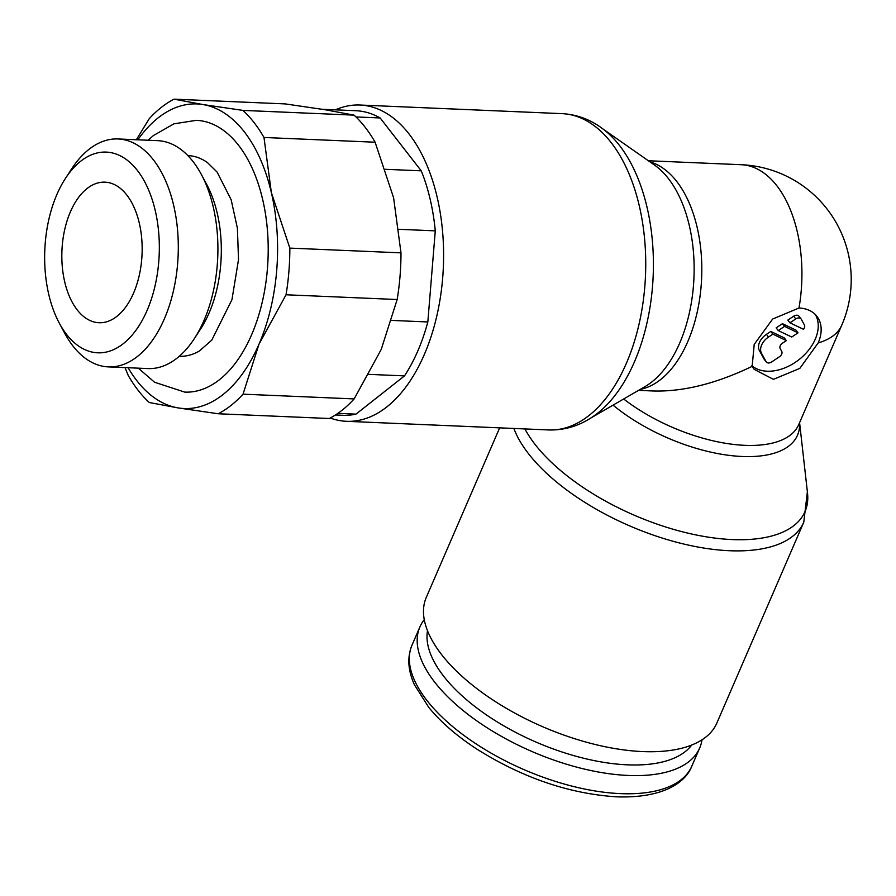 <?xml version="1.0" encoding="UTF-8"?>
<svg xmlns="http://www.w3.org/2000/svg" width="896" height="896" viewBox="0 0 896 896"><rect width="100%" height="100%" fill="white"/><g stroke="black" fill="none" stroke-linecap="round" stroke-linejoin="round"><path stroke-width="1.34" d="M702.005 739.816A152.432 69.854 -156.6 0 1 699.686 747.981A152.432 69.854 -156.6 0 1 581.426 768.354A152.432 69.854 -156.6 0 1 434.661 682.102A152.432 69.854 -156.6 0 1 419.899 626.909A152.432 69.854 -156.6 0 1 424.256 619.629M691.701 745.046A144.805 66.36 -156.6 0 1 575.68 756.157A144.805 66.36 -156.6 0 1 443.61 676.155A144.805 66.36 -156.6 0 1 427.504 630.717M807.374 491.792L803.779 522.189L716.856 723.05A158.29 72.542 -156.6 0 1 594.059 744.206A158.29 72.542 -156.6 0 1 441.638 654.64A158.29 72.542 -156.6 0 1 426.317 597.318L499.654 427.851M799.579 422.654L807.509 492.979A155.21 71.131 -156.6 0 1 732.234 539.571A155.21 71.131 -156.6 0 1 535.147 444.517A155.21 71.131 -156.6 0 1 524.922 428.926M799.546 422.733A117.992 54.074 -156.6 0 1 742.179 456.49A117.992 54.074 -156.6 0 1 613.054 405.138M752.158 366.363L754.208 344.422L772.654 319.021L798.986 308.011A41.037 27.989 -37.9 0 1 816.894 316.299A41.037 27.989 -37.9 0 1 818.182 342.922L799.814 368.39L773.416 379.344L754.186 369.365L752.158 366.363C716.061 383.678 683.043 391.877 653.117 390.981L638.546 390.354M330.254 418.006A158.29 90.227 -87.6 0 0 346.472 421.31A158.29 90.227 -87.6 0 0 437.483 312.95A158.29 90.227 -87.6 0 0 409.102 134.042A158.29 90.227 -87.6 0 0 359.968 105.022A158.29 90.227 -87.6 0 0 335.418 109.838M562.106 113.646A158.29 90.227 -87.6 0 1 611.229 142.677A158.29 90.227 -87.6 0 1 626.416 363.194A158.29 90.227 -87.6 0 1 548.61 429.946C564.894 430.416 580.07 425.701 594.126 415.8A155.21 88.469 -87.6 0 0 634.458 361.816A155.21 88.469 -87.6 0 0 619.584 145.589A155.21 88.469 -87.6 0 0 606.256 131.611C593.085 120.546 578.368 114.554 562.106 113.646L359.968 105.022M590.296 418.342L645.03 386.59A117.992 67.245 -87.6 0 0 649.074 384.003A117.992 67.245 -87.6 0 0 679.739 342.966A117.992 67.245 -87.6 0 0 668.427 178.595A117.992 67.245 -87.6 0 0 658.302 167.978A117.992 67.245 -87.6 0 0 654.483 165.043L602.65 128.755M124.992 367.595L128.229 375.458A164.158 93.565 -87.6 0 0 138.163 390.365A164.158 93.565 -87.6 0 0 149.285 402.528L178.158 407.915A152.432 86.878 92.4 0 1 136.741 380.565A152.432 86.878 92.4 0 1 128.106 367.73M354.066 115.136L242.928 110.398L202.933 104.541L174.059 99.165L285.186 103.902L325.181 109.76L354.066 115.136A164.158 93.565 92.4 0 1 365.187 127.299A164.158 93.565 92.4 0 1 375.11 142.218L393.602 197.77L400.982 252.851A164.158 93.565 92.4 0 1 397.163 299.522L381.214 349.451L354.155 398.91A164.158 93.565 92.4 0 1 329.291 418.51L218.154 413.762A164.158 93.565 -87.6 0 0 243.029 394.173L258.978 344.243A152.432 86.878 92.4 0 1 178.158 407.915L218.154 413.762M137.838 139.81A152.432 86.878 92.4 0 1 202.933 104.541A152.432 86.878 92.4 0 1 244.362 131.891A152.432 86.878 92.4 0 1 271.354 192.55L263.984 137.469A164.158 93.565 -87.6 0 0 254.05 122.562A164.158 93.565 -87.6 0 0 242.928 110.398M65.408 178.472L71.624 168.918A114.061 65.016 92.4 0 1 118.048 138.958L157.64 140.65A114.061 65.016 92.4 0 1 193.043 161.571A114.061 65.016 92.4 0 1 201.342 174.451L206.73 184.509A100.442 57.243 92.4 0 1 200.558 329.067L194.331 338.621A114.061 65.016 92.4 0 1 147.918 368.57L108.315 366.89A114.061 65.016 92.4 0 1 72.912 345.968A114.061 65.016 92.4 0 1 64.624 333.088L59.237 323.03A100.442 57.243 92.4 0 1 65.408 178.472A100.442 57.243 92.4 0 1 137.446 170.52A100.442 57.243 92.4 0 1 147.078 310.442A100.442 57.243 92.4 0 1 66.539 334.376A100.442 57.243 92.4 0 1 59.237 323.03M179.278 356.272L179.435 356.283A100.442 57.243 -87.6 0 0 199.338 351.019L211.758 340.166L231.963 299.656L238.515 259.56L237.395 228.178L231.157 199.763L217.123 172.099L207.379 162.523A100.442 57.243 -87.6 0 0 188.003 155.59L187.846 155.579M201.342 174.451A114.061 65.016 92.4 0 1 194.331 338.621M118.048 138.958A114.061 65.016 92.4 0 1 153.44 159.88A114.061 65.016 92.4 0 1 173.891 288.803A114.061 65.016 92.4 0 1 108.315 366.89M399.134 229.309L435.277 230.854A152.432 86.878 -87.6 0 0 430.181 199.326A152.432 86.878 -87.6 0 0 421.243 170.834L380.15 117.97A152.432 86.878 -87.6 0 0 355.869 110.712L322.202 109.278M77.157 309.837A70.347 40.096 92.4 0 1 64.546 230.317A70.347 40.096 92.4 0 1 105 182.157A70.347 40.096 92.4 0 1 126.829 195.059A70.347 40.096 92.4 0 1 139.44 274.568A70.347 40.096 92.4 0 1 98.997 322.739A70.347 40.096 92.4 0 1 77.157 309.837M148.042 140.246L153.44 135.531L173.947 123.827L196.347 120.333A136.013 77.526 92.4 0 1 238.56 145.275A136.013 77.526 92.4 0 1 251.608 334.757A136.013 77.526 92.4 0 1 184.755 392.112L154.549 382.234L138.32 368.166M815.326 314.518A41.037 27.989 -37.9 0 1 807.464 351.523A41.037 27.989 -37.9 0 1 767.099 371.213A41.037 27.989 -37.9 0 1 751.867 365.736M795.771 318.92A4.693 3.203 -37.9 0 1 801.024 318.864A4.693 3.203 -37.9 0 1 801.214 319.155L804.328 324.8A4.693 3.203 -37.9 0 1 803.398 329.258L789.936 322.806L795.771 318.92L793.666 316.21A4.693 3.203 -37.9 0 1 798.918 316.154A4.693 3.203 -37.9 0 1 799.109 316.445M781.726 351.389A4.693 3.203 -37.9 0 1 779.386 356.798L771.602 361.973A4.693 3.203 -37.9 0 1 766.349 362.029A4.693 3.203 -37.9 0 1 766.158 361.738L761.499 353.282A14.067 9.598 -37.9 0 1 768.522 337.042L772.89 334.141L786.352 340.603L782.51 343.157A4.693 3.203 142.1 0 0 780.17 348.566L781.726 351.389M764.467 359.576A4.693 3.203 -37.9 0 1 764.243 359.318A4.693 3.203 -37.9 0 1 764.053 359.027L759.394 350.571A14.067 9.598 -37.9 0 1 766.416 334.331L770.784 331.43L772.89 334.141M770.784 331.43L784.246 337.893L786.352 340.603M798.034 332.83L791.728 337.03L778.254 330.568L784.56 326.379L798.034 332.83L795.928 330.12L782.454 323.669L784.56 326.379M782.454 323.669L776.149 327.869L778.254 330.568M793.666 316.21L787.83 320.096L789.936 322.806M335.429 414.971L342.877 415.296A152.432 86.878 -87.6 0 0 355.97 414.131L404.499 375.883A152.432 86.878 -87.6 0 0 427.829 321.955L435.277 230.854M355.97 116.939L380.15 117.97M421.243 170.834L385.459 169.31M355.97 414.131L337.87 413.358M368.962 374.371L404.499 375.883M427.829 321.955L391.81 320.421M174.059 99.165A164.158 93.565 -87.6 0 0 149.195 118.754L136.36 139.742M258.978 344.243L286.037 294.773A164.158 93.565 -87.6 0 0 289.845 248.102L271.354 192.55A152.432 86.878 92.4 0 1 258.978 344.243M263.984 137.469L375.11 142.218M354.155 398.91L243.029 394.173M286.037 294.773L397.163 299.522M400.982 252.851L289.845 248.102M620.346 793.621A152.432 69.854 -156.6 0 1 426.798 700.269A152.432 69.854 -156.6 0 1 412.037 645.075C407.086 657.082 407.882 670.32 414.445 684.802L428.758 707.381C440.563 721.84 456.176 735.47 475.597 748.294C521.651 777.515 568.658 793.699 616.605 796.835C661.203 798.392 685.126 783.72 691.824 766.147A152.432 69.854 -156.6 0 1 620.346 793.621M803.779 522.189A158.29 72.542 -156.6 0 1 729.557 550.726A158.29 72.542 -156.6 0 1 528.562 453.779A158.29 72.542 -156.6 0 1 513.878 428.456M818.182 342.922A114.912 52.662 -156.6 0 0 841.77 325.147L798.728 424.626A114.912 52.662 -156.6 0 1 744.856 445.334A114.912 52.662 -156.6 0 1 623.661 398.989M640.259 389.357A114.912 65.498 -87.6 0 0 687.792 341.589A114.912 65.498 -87.6 0 0 676.771 181.507A114.912 65.498 -87.6 0 0 649.97 161.885M798.986 308.011A114.912 65.498 -87.6 0 0 776.877 185.786A114.912 65.498 -87.6 0 0 741.216 164.707L648.346 160.754M766.416 334.331L768.522 337.042M764.053 359.027L766.158 361.738M759.394 350.571L761.499 353.282M699.686 747.981L691.824 766.147M548.61 429.946L346.472 421.31M798.918 316.154L801.024 318.864M764.243 359.318L766.349 362.029M841.77 325.147A114.912 114.912 0 0 0 741.216 164.707M419.899 626.909L412.037 645.075"/></g></svg>
